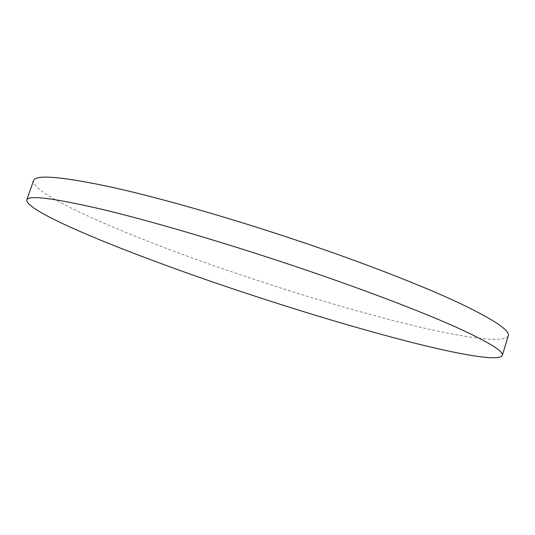 <?xml version="1.0" encoding="UTF-8"?>
<svg xmlns="http://www.w3.org/2000/svg" width="535" height="535" viewBox="0 0 535 535"><rect width="100%" height="100%" fill="white"/><g stroke="black" fill="none" stroke-linecap="round" stroke-linejoin="round"><path stroke-width="0.4" stroke-dasharray="2.67 2.01" d="M508.25 335.833C504.906 343.597 464.922 337.873 413.923 325.715C360.068 312.574 302.181 295.574 240.262 274.722C137.916 240.329 31.425 195.77 33.538 180.676"/><path stroke-width="0.8" d="M26.75 200.01L33.538 180.676C35.323 174.209 62.147 176.55 114.015 187.691C166.124 199.381 243.097 221.731 315.269 246.588C375.115 267.219 428.047 288.231 461.692 304.174C494.668 320.171 510.189 330.724 508.25 335.833L502.305 355.447C499.422 361.687 459.759 354.678 408.927 341.718C355.24 327.788 297.38 310.434 235.346 289.662C132.814 255.382 25.593 212.435 26.75 200.01C28.114 194.74 54.61 198.184 106.238 210.342C158.139 222.968 235.126 245.846 307.531 270.543C367.565 291.033 420.811 311.45 454.79 326.577C488.107 341.698 503.95 351.321 502.305 355.447"/></g></svg>
